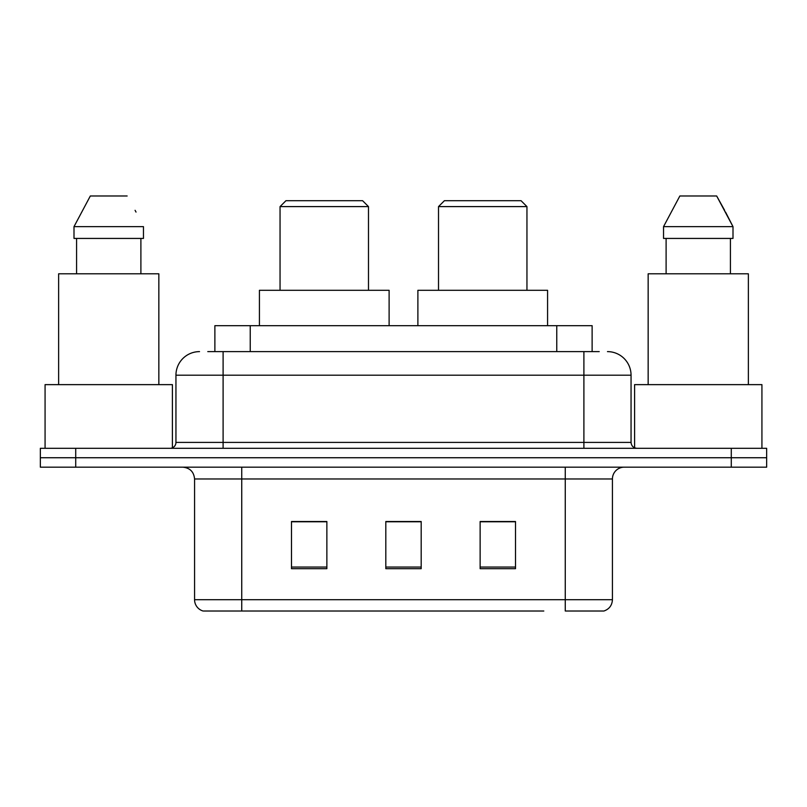 <?xml version="1.0" encoding="UTF-8"?>
<svg xmlns="http://www.w3.org/2000/svg" width="807" height="807" viewBox="0 0 807 807"><rect width="100%" height="100%" fill="white"/><g stroke="black" fill="none" stroke-linecap="round" stroke-linejoin="round"><path stroke-width="1.21" d="M207.782 351.62L223.105 351.62L207.782 351.62L214.874 351.62L214.874 325.685L592.126 325.685L592.126 351.62M199.521 351.62A23.585 23.585 0 0 0 175.946 375.205L175.946 442.407A5.891 5.891 0 0 1 170.045 448.309M607.479 351.62A23.585 23.585 0 0 1 631.054 375.205L223.105 375.205L223.105 351.62L599.218 351.62M631.054 375.205L631.054 442.407C631.407 445.989 633.374 447.956 636.955 448.309M75.717 448.309L40.35 448.309L40.35 457.74L75.717 457.74L40.35 457.74L40.35 467.172L75.717 467.172L75.717 457.74L731.283 457.74L75.717 457.74L75.717 448.309L731.283 448.309L731.283 457.74L766.65 457.74L731.283 457.74L731.283 467.172L75.717 467.172M731.283 467.172L766.65 467.172L766.65 448.309L731.283 448.309M263.193 611.01L203.646 611.01M612.432 599.692C612.099 605.341 609.275 609.114 603.939 611.01L565.263 611.01L565.263 599.692L612.432 599.692L612.432 478.965A11.792 11.792 0 0 1 624.225 467.172M203.061 611.01A11.792 11.792 0 0 1 194.568 599.692L194.568 478.965C193.872 471.802 189.938 467.868 182.775 467.172M515.512 568.683L515.512 521.524L480.135 521.524L480.135 568.683L515.512 568.683M326.865 568.683L326.865 521.524L291.488 521.524L291.488 568.683L326.865 568.683M421.183 568.683L421.183 521.524L385.817 521.524L385.817 568.683L421.183 568.683M543.807 611.01L241.737 611.01L241.737 599.692L565.263 599.692L565.263 478.965L194.568 478.965M421.183 521.766L385.817 521.766M326.865 521.766L291.488 521.766M515.512 521.766L480.135 521.766M172.405 447.814L172.405 384.636L45.071 384.636L45.071 448.309M158.848 384.636L158.848 273.805L58.629 273.805L58.629 384.636M140.892 238.428L140.892 273.805L140.892 238.428M74.002 226.646L90.323 195.99L74.002 226.646L74.002 238.428L143.464 238.428L143.464 226.646L74.002 226.646M136.02 212.08L135.082 210.304M76.584 238.428L76.584 273.805M127.143 195.99L90.323 195.99M280.049 206.602L368.486 206.602L362.585 200.701L285.95 200.701L280.049 206.602L280.049 290.308M368.486 206.602L368.486 290.308M389.115 325.685L389.115 290.308L259.42 290.308L259.42 325.685M438.514 206.602L526.951 206.602L521.05 200.701L444.415 200.701L438.514 206.602L438.514 290.308M526.951 206.602L526.951 290.308M547.58 325.685L547.58 290.308L417.885 290.308L417.885 325.685M761.929 448.309L761.929 384.636L634.595 384.636L634.595 447.814M748.371 384.636L748.371 273.805L648.152 273.805L648.152 384.636M725.543 212.08L732.998 226.646L663.536 226.646L679.857 195.99L663.536 226.646L663.536 238.428L732.998 238.428L732.998 226.646L732.998 238.428M732.998 226.646L716.677 195.99L724.615 210.304M666.108 238.428L666.108 273.805M730.416 273.805L730.416 238.428M716.677 195.99L679.857 195.99M250.241 351.62L250.241 325.685M556.759 351.62L556.759 325.685M223.105 448.309L223.105 375.205L175.946 375.205M175.946 442.407L631.054 442.407M583.895 351.62L583.895 448.309M565.263 467.172L565.263 478.965L612.432 478.965M194.568 599.692L241.737 599.692L241.737 467.172M421.183 567.049L385.817 567.049M326.865 567.049L291.488 567.049M515.512 567.049L480.135 567.049"/></g></svg>
